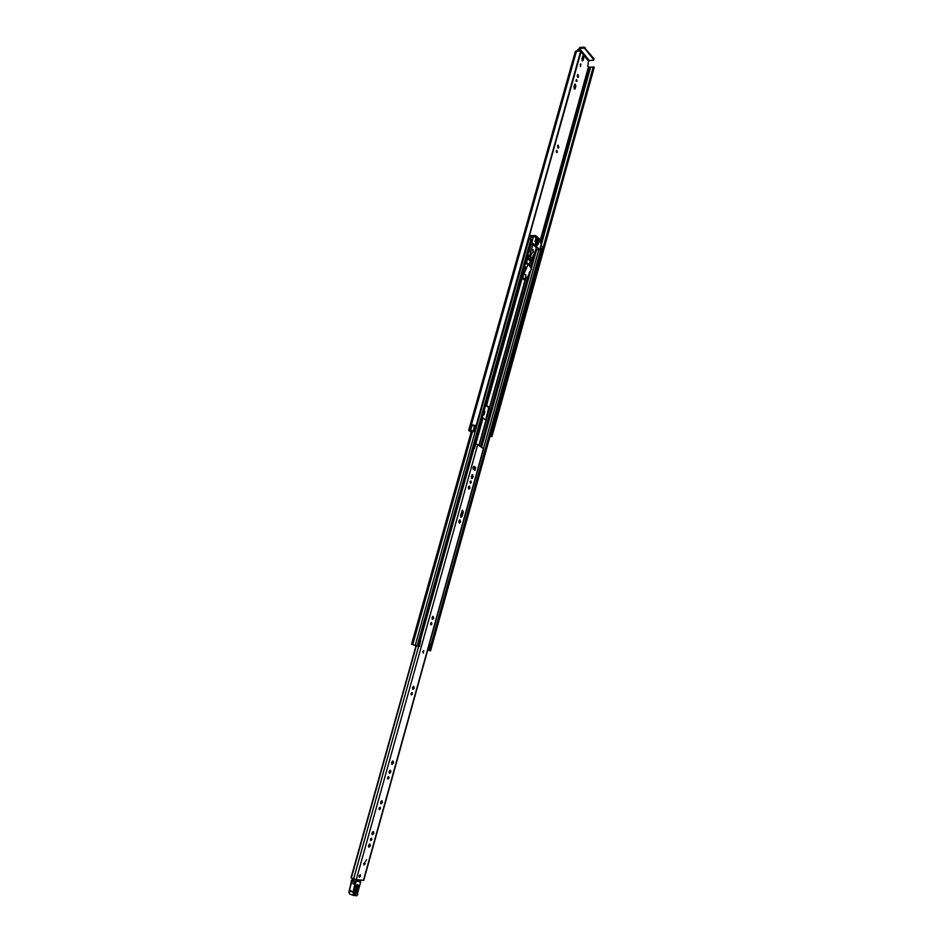 <?xml version="1.0" encoding="UTF-8"?>
<svg xmlns="http://www.w3.org/2000/svg" width="943" height="943" viewBox="0 0 943 943"><rect width="100%" height="100%" fill="white"/><g stroke="black" fill="none" stroke-linecap="round" stroke-linejoin="round"><path stroke-width="1.41" d="M473.716 425.364L476.121 425.871L580.805 50.722L476.085 425.8M594.173 67.201L492.01 436.42L491.374 436.09L594.173 67.201M580.534 66.599L580.805 63.924L580.534 66.599M580.464 66.493L580.346 64.324M577.092 81.275L576.55 79.566L577.092 81.275M576.149 81.31L576.102 80.131M578.554 76.725L577.859 74.509L577.281 75.192L577.988 77.397L578.554 76.725M577.505 77.078L577.399 74.898M557.313 152.023L556.783 150.35L556.287 150.915L556.83 152.589L557.313 152.023M556.346 152.129L556.311 150.845M558.822 147.332L558.126 145.163L557.502 145.894L558.197 148.063L558.822 147.332M557.714 147.756L557.655 145.505M488.592 441.642L490.124 436.114M471.241 431.717L469.826 430.727L471.264 430.538L473.669 431.705L475.107 426.578L472.066 424.987L470.628 430.126L472.243 424.998M473.669 431.705L470.628 430.126L468.671 430.409L471.123 432.165M581.006 51.771L588.562 61.165L587.713 66.01L589.292 67.248L593.194 67.083M578.53 50.215L578.849 49.083L579.921 50.415M581.902 58.69L582.609 60.918L583.163 60.246L583.788 57.995L583.08 55.767L581.902 58.69M575.89 86.273L575.183 84.068L574.605 84.752L573.969 87.039L574.676 89.243L575.89 86.273L574.935 86.343L574.723 84.457M482.875 415.403L484.113 414.602L484.832 412.044L484.36 410.075M490.313 436.244L593.689 66.929M593.583 66.906L491.374 436.09M525.652 263.663L525.64 262.791M588.562 61.165L589.257 60.576L579.556 48.482L583.741 48.117L584 47.15L579.827 47.515L577.576 50.321M483.028 414.849L483.948 411.572M574.193 88.925L574.935 86.343M582.114 60.588L582.633 56.179M490.395 436.609L491.998 436.432L594.231 67.413M475.673 425.588L472.066 424.88M580.805 50.722L575.313 51.547L468.671 430.409M579.556 48.482L578.849 49.083M584 47.15L594.019 58.749L593.406 60.234L589.257 60.576M593.842 59.987L594.019 58.749M585.12 47.574L584.849 48.541L593.76 59.715M584.849 48.541L583.741 48.117M491.256 436.055L593.23 66.977M525.581 262.732L525.487 263.345M423.713 650.564L422.759 651.519L423.148 652.98L423.808 650.587L423.183 652.992M473.032 467.398L473.421 469.308L475.06 470.262L475.649 467.339L474.011 466.384L473.032 467.398M471.311 482.415L470.863 480.906L470.097 481.696L470.545 483.217L471.311 482.415M470.121 482.781L470.333 481.213M469.956 488.026L469.39 486.069L468.388 487.107L468.966 489.063L469.956 488.026M468.518 488.733L468.86 486.258M460.585 521.951L459.984 519.864L458.864 521.007L459.465 523.094L460.585 521.951M459.029 522.787L459.453 520.017M431.918 623.924L431.517 622.474L430.621 623.382L431.01 624.832L431.918 623.924M430.597 624.372L430.951 622.722M433.709 618.231L433.202 616.357L432.035 617.524L432.542 619.41L433.709 618.231M432.118 619.056L432.648 616.51M412.409 693.954L412.056 692.539L411.077 693.506L411.431 694.932L412.409 693.954M411.042 694.449L411.466 692.775M414.26 688.107L413.777 686.28L412.527 687.53L412.999 689.368L414.26 688.107M412.586 688.991L413.223 686.41M388.999 778.034L388.681 776.655L387.608 777.704L387.938 779.083L388.999 778.034M387.561 778.576L388.08 776.867M390.897 771.999L390.473 770.219L389.105 771.563L389.53 773.354L390.897 771.999M389.129 772.954L389.907 770.325M393.502 762.899L393.042 760.977L391.581 762.415L392.04 764.349L393.502 762.899M391.628 763.971L392.477 761.072M380.489 808.611L380.17 807.243L379.074 808.328L379.392 809.695L380.489 808.611M379.027 809.165L379.569 807.456M382.41 802.517L381.998 800.748L380.583 802.139L380.996 803.908L382.41 802.517M380.595 803.483L381.42 800.855M373.829 833.341L373.428 831.585L371.978 833.011L372.367 834.767L373.829 833.341M371.978 834.343L372.85 831.691M371.884 839.506L371.589 838.15L370.458 839.27L370.752 840.614L371.884 839.506M370.399 840.083L370.964 838.362M370.363 845.753L369.974 844.009L368.513 845.458L368.89 847.203L370.363 845.753M368.501 846.767L369.397 844.115M365.118 863.859L364.823 862.491L363.644 863.647L363.939 865.014L365.118 863.859M360.544 876.071L360.25 874.703L359.047 875.87L359.342 877.238L360.544 876.071M471.276 476.722L471.854 478.69L472.844 477.665L472.608 474.447L471.276 476.722M460.502 515.408L461.056 517.353L462.094 516.281L463.225 512.214L462.659 510.269L460.502 515.408M363.444 880.349L356.254 879.63L350.996 877.862L416.028 645.755L350.996 877.862M483.441 448.644L477.712 444.554L474.918 443.823M365.495 861.348L366.544 859.71L365.495 861.348M460.62 517.012L462.129 510.458M471.417 478.36L472.089 474.647M474.541 469.991L474.683 467.221L473.551 466.526L472.985 468.541M473.598 448.562L474.447 448.444L475.708 443.941M474.506 448.231L475.543 443.929M473.728 448.114L474.341 448.22M360.167 880.125L359.837 881.422M355.759 880.786L356.065 879.607M353.672 880.067L353.967 879.006M354.544 891.866L354.651 893.092L356.041 892.066L357.68 886.62L357.185 885.182L356.206 886.349L357.173 885.182M356.914 885.347L354.556 892.785M355.971 882.731L351.527 881.446L351.586 880.078L349.523 890.357L353.271 891.76L355.358 881.351L356.041 881.422L353.719 892.432L354.096 895.119L356.914 895.473L360.615 882.153L355.806 880.786L360.474 881.564M349.24 890.687L349.641 894.035L353.389 895.426L353.106 892.125L353.908 892.019M353.719 895.496L356.914 895.473M355.806 880.786L355.358 881.351L351.586 880.078M353.743 879.831L352.729 879.666L353.696 880.008M356.159 886.408C357.68 883.992 358.434 884.133 358.423 886.821L356.784 892.267C355.263 894.695 354.509 894.553 354.521 891.866L356.159 886.408M351.668 880.008L352.729 879.666M359.436 877.261L360.25 874.703L359.436 877.261M364.022 865.037L364.823 862.491L364.022 865.037M524.013 268.331L525.039 268.991M485.81 404.912L489.735 407.588L486.058 420.79M485.739 405.172L489.417 408.142M479.15 445.473L486.211 420.213L482.262 417.584M485.739 419.765L488.604 408.071M418.197 646.108L413.553 644.859M419.364 646.474L420.625 640.391L419.364 646.474L413.517 644.965M529.259 265.266L525.852 261.73M527.561 263.71L525.758 262.083M427.709 650.128L430.574 650.811L427.78 649.892M540.209 248.009L541.683 249.541M528.54 238.909L531.003 239.003L531.687 240.182M540.94 245.38L542.484 247.066M529.695 234.783L530.992 236.245M418.185 646.179L531.935 240.017M420.625 640.391L418.291 646.203M429.43 643.939L430.751 644.364L429.124 650.198L427.792 649.845M429.124 650.198L427.816 649.774M428.252 649.904L429.878 644.057M530.461 256.708L530.225 257.545L532.017 259.195L532.253 258.358M537.262 245.451L537.498 244.579L535.718 242.905L535.471 243.777L537.262 245.451L535.27 243.777M532.724 253.03L533.208 249.671L532.724 253.03M532.771 253.066L533.691 251.958L532.677 249.942M535.648 236.787L535.306 237.388L537.298 239.039M533.125 237.306L535.73 235.597L540.268 239.84L541.093 244.826L539.608 249.647L531.935 242.528L533.125 237.306L530.791 237.294M538.759 240.654L539.82 240.665L538.147 239.109L537.981 239.923L539.856 241.679L539.879 240.795L538.889 240.783M535.341 241.703L536.426 241.714L535.27 240.63L535.046 241.42L536.367 242.41M537.333 243.577L538.418 243.589L537.262 242.504L537.038 243.294L538.359 244.284M537.781 241.997L538.854 241.997L535.707 239.039L535.494 239.828L538.795 242.693M536.296 238.331L537.416 238.638M532.217 235.597L530.85 235.88M530.744 244.237L532.984 244.496L529.648 255.47L527.797 255.435L528.045 253.915M528.304 257.793L532.052 261.211L531.357 261.435L527.443 258.63L529.53 255.871L533.349 259.36L534.799 255.801L534.41 254.586L536.343 247.644L532.984 244.496M537.369 238.343L535.73 236.799M527.443 258.63L527.797 255.435M529.235 251.262L531.133 244.473M532.052 261.211L533.349 259.36M534.292 255.73L533.337 254.858L532.571 257.639L533.196 258.229L534.292 255.73L533.101 255.706M530.591 252.323L530.131 255.412L530.768 255.989L531.546 253.196L530.591 252.323M530.461 253.184L531.546 253.196M529.565 272.763L527.797 276.629L524.614 279.694C523.318 279.222 522.87 277.808 523.247 275.439L528.375 263.722L531.534 269.238L529.106 272.751M528.375 263.722L525.345 263.816L528.292 263.875M526.206 268.024L524.143 267.847M524.591 270.947L526.076 268.06M523.789 273.211L524.037 270.936M523.247 275.439L523.235 273.199M522.693 275.427C522.316 277.796 522.764 279.211 524.06 279.682L524.343 279.647M525.911 274.814L525.334 278.621L525.911 274.814M474.635 425.882L473.186 431.034M588.467 66.941L540.339 239.958M590.566 67.401L541.105 245.522M589.458 67.236L540.763 242.398M589.292 67.248L540.704 242.033M576.562 50.934L469.862 430.279M576.362 51.028L469.673 430.291M576.208 51.04L469.508 430.279M483.158 414.507L484.113 414.602M483.865 411.95L484.832 412.044M574.299 88.618L575.254 88.548M582.22 60.328L583.163 60.246M582.845 58.077L583.788 57.995M483.535 448.302L363.397 880.526M477.712 444.554L356.254 879.63M416.346 645.837L351.315 878.016M473.975 448.491L420.33 640.309M418.645 646.379L353.637 878.841M473.728 466.644L473.103 468.919M351.044 877.909L416.075 645.766M461.127 516.127L462.094 516.281M462.259 512.061L463.225 512.214M471.877 477.535L472.844 477.665M472.219 476.286L473.186 476.415M474.683 467.221L475.649 467.339M360.627 882.106L359.861 881.328M353.719 892.432L349.146 890.687L351.22 883.061L355.829 884.652M357.692 894.624L356.454 895.85L354.096 895.119M357.633 892.479L357.739 894.494M357.821 891.029L357.762 893.139M359.861 881.316L360.709 882.153L357.81 891.076M348.934 892.715L349.146 890.687L349.641 894.035L353.236 895.355M351.35 880.727L351.48 881.422M349.417 890.322L351.303 883.143M356.041 892.066L356.784 892.267M354.521 891.866L354.651 893.092M357.68 886.62L358.423 886.821M354.721 891.665L355.393 891.854M356.371 886.22L357.032 886.408M524.779 268.755L524.308 270.393M522.516 276.818L486.612 405.278M525.18 279.541L489.535 407.317M525.499 279.281L489.735 407.529M483.064 417.949L475.802 443.941M486.01 419.953L478.938 445.344M532.217 261.034L530.461 267.364M527.962 276.299L480.588 446.404M530.284 261.211L529.341 264.606M527.573 258.747L526.618 262.142M529.518 264.948L530.508 261.388L529.518 264.865M529.212 238.662L415.285 645.142M472.561 431.47L412.739 644.564M541.801 249.129L430.385 650.729M538.795 249.636L483.57 448.326M541.023 248.398L429.442 650.352M536.626 249.612L531.286 268.802M530.709 270.841L481.661 447.088M535.836 249.6L534.398 254.763M532.96 259.938L530.756 267.871M528.917 274.472L480.965 446.64M532.654 260.398L530.626 267.659M528.516 275.238L480.8 446.546M531.003 239.003L417.183 645.637M531.805 239.746L418.162 646.014M530.331 238.65L531.05 236.056M541.883 249.223L542.543 246.877M489.582 409.014L488.769 408.932M533.266 237.082L530.85 237.07M531.227 242.516L531.935 242.528M539.502 249.6L535.813 249.553M531.852 235.597L535.659 235.62M530.39 251.321L528.775 251.298M528.693 251.581L530.261 251.604M528.469 257.463L527.243 257.439M527.88 258.63L530.414 261.329M526.607 267.152L524.355 267.105M524.225 267.564L526.689 267.612M524.261 267.411L526.607 267.47M581.183 51.158L476.121 425.871M473.704 466.62L473.08 468.86M483.735 448.538L363.692 880.514M525.522 279.258L489.735 407.588M486.211 420.213L479.162 445.485M541.919 249.376L430.574 650.811M471.571 430.574L411.525 644.293M531.109 236.174L530.402 238.673M542.59 246.995L541.612 250.532M539.608 249.647L535.801 249.6M535.73 235.597L532.029 235.573M530.496 251.274L528.787 251.251M531.357 261.435L530.614 261.423M524.874 274.602L525.463 274.625M524.744 278.598L525.334 278.621"/></g></svg>
